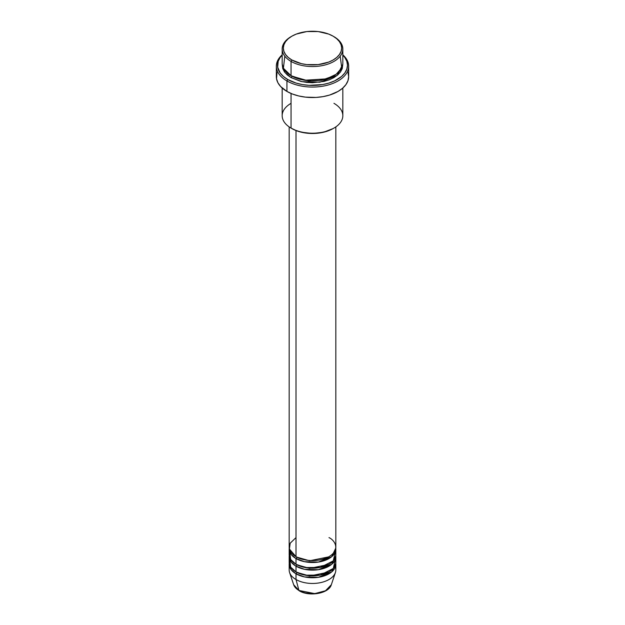 <?xml version="1.0" encoding="UTF-8"?>
<svg xmlns="http://www.w3.org/2000/svg" width="625" height="625" viewBox="0 0 625 625"><rect width="100%" height="100%" fill="white"/><g stroke="black" fill="none" stroke-linecap="round" stroke-linejoin="round"><path stroke-width="0.94" d="M331.336 584.719L325.508 590.758L314.758 593.617L298.938 590.453A1.164 0.672 120 0 0 299.148 590.758A1.164 0.672 -60 0 1 298.938 590.453A19.188 11.078 0 0 0 318.125 593.211A19.188 11.078 0 0 0 331.336 584.719C328.891 593.641 309.094 596.953 299.148 590.758L293.664 584.719A19.188 11.078 0 0 0 298.938 590.453L296.008 579.516L298.938 590.453L293.664 584.719L289.594 572.539A23.328 13.469 180 0 0 296.008 579.516A23.328 13.469 0 0 0 321.43 582.438A23.328 13.469 0 0 0 335.828 569.992L335.828 564.273A23.328 13.469 180 0 1 321.43 576.719A23.328 13.469 180 0 1 296.008 573.797L291.18 569.742L289.227 563.328A23.328 13.469 180 0 0 289.172 564.273L289.172 569.992A23.328 13.469 0 0 0 296.008 579.516L296.008 573.797L296.008 579.516A23.328 13.469 180 0 0 319.336 582.867A23.328 13.469 180 0 0 335.406 572.539L331.336 584.719M296.008 537.609L290.18 543.211L289.406 549.039L296.008 556.656A23.328 13.469 0 0 0 321.43 559.578A23.328 13.469 0 0 0 335.828 547.133L335.828 126.891M335.828 549.039A23.328 13.469 180 0 0 335.773 548.086L331.734 556.656L318.375 562.07L304.555 561.703L296.008 558.562A1.164 0.672 120 0 0 296.828 557.133L296.43 556.898L296.828 557.133A1.164 0.672 -60 0 1 296.008 558.562L291.18 554.508L289.227 548.086A23.328 13.469 180 0 0 289.172 549.039L289.172 554.75A23.328 13.469 0 0 0 296.008 564.273A23.328 13.469 0 0 0 321.43 567.195A23.328 13.469 0 0 0 335.828 554.75L335.828 549.039A23.328 13.469 180 0 1 321.43 561.484A23.328 13.469 180 0 1 296.008 558.562L296.008 564.273L296.008 558.562A23.328 13.469 180 0 1 289.172 549.039M289.703 551.898L290.695 559.539L296.008 564.273L305.266 567.555L320.25 567.453L333.305 560.844L335.297 551.898M296.828 564.727A1.164 0.672 -60 0 1 296.828 564.75L296.43 564.516L296.828 564.75A1.164 0.672 -60 0 1 296.008 566.18L291.18 562.125L289.227 555.703A23.328 13.469 180 0 0 289.172 556.656L289.172 562.375A23.328 13.469 0 0 0 296.008 571.898A23.328 13.469 0 0 0 321.43 574.812A23.328 13.469 0 0 0 335.828 562.375L335.828 556.656A23.328 13.469 180 0 1 321.43 569.102A23.328 13.469 180 0 1 296.008 566.18L296.008 571.898L296.008 566.18A23.328 13.469 180 0 1 289.172 556.656M289.703 559.516L290.695 567.156L296.008 571.898L305.266 575.18L320.25 575.078L333.305 568.461L335.297 559.516M296.828 572.352A1.164 0.672 -60 0 1 296.828 572.375L296.43 572.133L296.828 572.375A1.164 0.672 -60 0 1 296.008 573.797A23.328 13.469 180 0 1 289.172 564.273M284.812 56.18L283.391 68.234L291.055 75.703L291.055 61.422L291.883 59.992A29.164 16.836 180 0 1 291.883 36.18A29.164 16.836 180 0 1 333.117 36.18L328.703 34.086L318.188 31.57L306.812 31.57L296.297 34.086L291.883 36.18L288.258 38.734L285.562 41.641L283.898 44.805L283.336 48.086L283.898 51.367L285.562 54.531L288.258 57.438L291.883 59.992L301.344 63.641L306.812 64.602L318.188 64.602L328.703 62.086L333.117 59.992L336.742 57.438L339.438 54.531L341.102 51.367L341.664 48.086L341.102 44.805L339.438 41.641L336.742 38.734L333.117 36.18A29.164 16.836 180 0 1 333.117 59.992A29.164 16.836 180 0 1 291.883 59.992L291.055 61.422A30.328 17.508 0 0 0 333.945 61.422A30.328 17.508 0 0 0 333.945 36.656L333.945 36.656A30.328 17.508 180 0 1 342.828 49.039A30.328 17.508 180 0 1 324.109 65.211A30.328 17.508 180 0 1 291.055 61.422L291.055 75.703A30.328 17.508 0 0 0 324.109 79.5A30.328 17.508 0 0 0 342.828 63.32L342.828 49.039M333.945 103.32A30.328 17.508 180 0 1 333.945 128.086A30.328 17.508 180 0 1 291.055 128.086L291.883 128.562A29.164 16.836 0 0 0 333.117 128.562L323.656 132.211L312.5 133.492L301.344 132.211L296.297 130.656L291.055 128.086A30.328 17.508 0 0 0 324.109 131.883A30.328 17.508 0 0 0 342.828 115.703L342.828 88.023M286.93 80.945A36.156 20.875 0 0 0 335.258 82.406A36.156 20.875 0 0 0 342.828 54.812A36.156 20.875 180 0 1 348.656 66.18A36.156 20.875 180 0 1 326.336 85.469A36.156 20.875 180 0 1 286.93 80.945L286.93 91.422A36.156 20.875 0 0 0 326.336 95.945A36.156 20.875 0 0 0 348.656 76.656L347.961 80.727L345.906 84.648L342.562 88.258L338.07 91.422L329.547 95.07L323 96.633L316.047 97.43L305.445 97.133L298.664 95.945L292.414 94.016L286.93 91.422L286.93 80.945A36.156 20.875 180 0 1 276.344 66.18A36.156 20.875 180 0 1 282.172 54.812A36.156 20.875 0 0 0 286.93 80.945L287.758 79.516L286.93 80.945M342.828 55.148A34.992 20.203 180 0 1 333.781 81.266A34.992 20.203 180 0 1 287.758 79.516L296.008 83.047L302.344 84.562L309.07 85.336L322.656 84.562L328.992 83.047L334.695 80.844L341.594 76.453L344.828 72.961L346.82 69.172L347.492 65.227L346.82 61.289L344.828 57.5L342.828 55.148M291.883 76.18L291.477 75.945L291.883 76.18A1.164 0.672 -60 0 1 291.055 77.609L284.867 72.438L282.219 64.273L282.758 68.641L284.484 71.93L287.281 74.953L291.055 77.609A1.164 0.672 120 0 0 291.883 76.18L308.609 80.961L321.383 80.312L333.523 75.945L321.383 80.312L308.609 80.961L291.883 76.18M296.008 130.539L296.008 556.656L296.008 130.539M291.055 93.469L291.055 128.086L291.055 93.469M296.828 572.375L309.594 576.008L328.57 572.133L309.594 576.008L296.828 572.375A1.164 0.672 120 0 1 296.008 573.797L304.555 576.938L318.375 577.312L331.734 571.898L335.773 563.328A23.328 13.469 180 0 1 335.828 564.273M296.828 564.75L309.594 568.391L328.57 564.516L309.594 568.391L296.828 564.75A1.164 0.672 120 0 1 296.008 566.18L304.555 569.32L318.375 569.695L331.734 564.281L335.773 555.703A23.328 13.469 180 0 1 335.828 556.656M305.586 592.953L312.5 593.75L319.414 592.953M291.883 36.18L291.055 36.656A30.328 17.508 0 0 0 291.055 61.422A30.328 17.508 180 0 1 282.172 49.039A30.328 17.508 180 0 1 291.477 36.422M282.172 49.039L282.172 63.32A30.328 17.508 0 0 0 291.055 75.703L304.625 80.234L326.398 78.883L336.172 74.266L341.766 67.914L340.188 56.18M282.172 55.148L280.172 57.5L278.18 61.289L277.68 67.211L280.172 72.961L283.406 76.453L287.758 79.516A34.992 20.203 180 0 1 282.172 55.148M342.781 64.273L342.242 68.641L340.516 71.93L337.719 74.953L333.945 77.609L329.352 79.789L324.109 81.406L312.5 82.734L306.586 82.398L300.891 81.406L291.055 77.609L302.078 81.672L319.867 82.211L337.25 75.344L342.781 64.273M276.344 66.18L276.344 76.656A36.156 20.875 0 0 0 286.93 91.422L280.609 86.5L277.898 82.719L276.516 78.703L277.039 72.586M347.961 72.586L348.656 76.656L348.656 66.18M282.172 88.023L282.172 115.703A30.328 17.508 0 0 0 291.055 128.086L291.055 128.086A30.328 17.508 180 0 1 291.055 103.32M289.172 126.891L289.172 547.133A23.328 13.469 0 0 0 296.008 556.656C300.164 559.828 316.562 563.578 328.992 556.656C340.977 549.477 334.484 540.016 328.992 537.609M334.391 553.695L333.93 552.453M296.828 557.133L309.594 560.773L328.57 556.898L309.594 560.773L296.828 557.133M291.117 552.516L290.633 553.734M333.945 128.086L333.117 128.562"/></g></svg>
